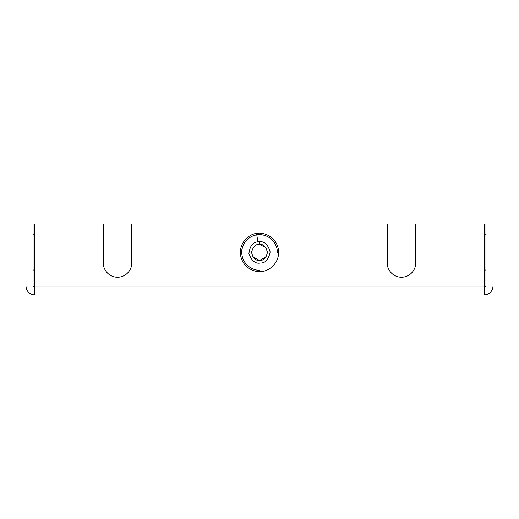 <?xml version="1.0" encoding="UTF-8"?>
<svg xmlns="http://www.w3.org/2000/svg" width="519" height="519" viewBox="0 0 519 519"><rect width="100%" height="100%" fill="white"/><g stroke="black" fill="none" stroke-linecap="round" stroke-linejoin="round"><path stroke-width="0.78" d="M34.825 269.653L33.047 270.146L34.825 269.653M33.047 234.653L33.047 270.146L33.047 234.653L34.825 235.146M25.95 224.007L33.047 224.007L33.047 286.118L34.825 287.896L33.047 286.118L33.047 224.007L25.95 224.007L25.95 286.118L25.95 224.007M485.953 252.403L485.953 234.653L485.953 252.403M485.953 224.007L493.05 224.007L493.05 286.118L493.05 224.007L485.953 224.007L485.953 286.118L485.953 224.007M484.175 287.896L485.953 286.118L484.175 287.896M251.514 252.338L253.11 257.19L259.5 260.389C263.276 260.843 265.936 258.177 267.486 252.403C265.936 246.622 263.276 243.962 259.5 244.417C255.724 243.962 253.064 246.622 251.514 252.403C253.064 258.177 255.724 260.843 259.5 260.389C255.724 260.843 253.064 258.177 251.514 252.403C253.064 246.622 255.724 243.962 259.5 244.417C263.276 243.962 265.936 246.622 267.486 252.403C265.936 258.177 263.276 260.843 259.5 260.389L265.89 257.19L267.486 252.403L265.89 247.608L259.5 244.417L259.5 241.731L257.865 241.854C252.896 242.068 249.905 245.993 248.899 253.629C251.618 260.83 255.426 263.97 260.317 263.042C265.293 263.211 268.576 259.526 270.165 251.994C268.005 244.598 264.45 241.179 259.5 241.731L259.5 244.417M241.75 252.403C241.037 247.213 246.363 234.899 259.5 234.653C272.637 234.899 277.963 247.213 277.25 252.403M259.5 270.146C254.31 270.86 241.997 265.54 241.75 252.403C241.997 239.265 254.31 233.939 259.5 234.653M256.574 233.492C250.924 233.589 238.682 241.296 240.595 255.329C243.015 269.283 257.015 272.923 262.426 271.307C268.076 271.21 280.318 263.509 278.405 249.477C275.985 235.522 261.985 231.876 256.574 233.492L257.865 241.854L259.5 241.731C264.45 241.179 268.005 244.598 270.165 251.994C268.576 259.526 265.293 263.211 260.317 263.042C255.426 263.97 251.618 260.83 248.899 253.629C249.905 245.993 252.896 242.068 257.865 241.854L256.574 233.492C261.985 231.876 275.985 235.522 278.405 249.477C280.318 263.509 268.076 271.21 262.426 271.307C257.015 272.923 243.015 269.283 240.595 255.329C238.682 241.296 250.924 233.589 256.574 233.492M387.278 263.049C386.707 267.201 390.969 277.055 401.472 277.25C411.982 277.055 416.244 267.201 415.674 263.049C416.244 267.201 411.982 277.055 401.472 277.25C390.969 277.055 386.707 267.201 387.278 263.049L387.278 224.007L387.278 263.049M131.722 224.007L387.278 224.007L131.722 224.007L131.722 263.049L131.722 224.007M103.326 263.049C102.756 267.201 107.018 277.055 117.528 277.25C128.031 277.055 132.293 267.201 131.722 263.049C132.293 267.201 128.031 277.055 117.528 277.25C107.018 277.055 102.756 267.201 103.326 263.049L103.326 224.007L103.326 263.049M34.825 224.007L103.326 224.007L34.825 224.007L34.825 286.118L484.175 286.118L484.175 224.007L415.674 224.007L415.674 263.049L415.674 224.007L484.175 224.007L484.175 286.118L34.825 286.118L34.825 224.007M25.95 286.118C26.514 291.47 29.473 294.429 34.825 294.993L34.825 286.118L34.825 294.993L484.175 294.993L484.175 286.118L484.175 294.993C489.527 294.429 492.486 291.47 493.05 286.118C492.486 291.47 489.527 294.429 484.175 294.993L34.825 294.993C29.473 294.429 26.514 291.47 25.95 286.118M485.953 270.146L484.175 269.653M485.953 234.653L484.175 235.146"/></g></svg>
